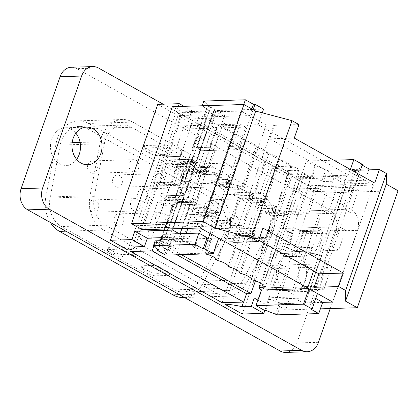<?xml version="1.0" encoding="UTF-8"?>
<svg xmlns="http://www.w3.org/2000/svg" width="419" height="419" viewBox="0 0 419 419"><rect width="100%" height="100%" fill="white"/><g stroke="black" fill="none" stroke-linecap="round" stroke-linejoin="round"><path stroke-width="0.31" stroke-dasharray="2.1 1.57" d="M132.729 122.102A29.613 23.647 88.3 0 0 122.427 119.509A29.613 23.647 88.3 0 0 101.618 136.966A29.613 23.647 88.3 0 0 100.319 141.837L90.001 195.752A29.613 23.647 88.3 0 0 103.608 230.026L217.241 293.588A29.613 23.647 88.3 0 0 227.543 296.186A29.613 23.647 88.3 0 0 246.388 283.234L270.868 237.238A29.613 23.647 88.3 0 0 272.827 232.734A29.613 23.647 88.3 0 0 260.524 193.588L132.729 122.102L88.566 123.443A29.613 23.647 88.3 0 0 78.264 120.85A29.613 23.647 88.3 0 0 57.461 138.307A29.613 23.647 88.3 0 0 56.156 143.178L45.839 197.092A29.613 23.647 88.3 0 0 50.338 222.479M183.381 297.527A29.613 23.647 88.3 0 0 202.225 284.574L226.705 238.579A29.613 23.647 88.3 0 0 228.669 234.074A29.613 23.647 88.3 0 0 216.366 194.929L88.566 123.443M224.532 232.299A24.679 19.709 88.3 0 0 214.277 199.68L87.204 128.596A24.679 19.709 88.3 0 0 78.62 126.433A24.679 19.709 88.3 0 0 61.284 140.983A24.679 19.709 88.3 0 0 60.195 145.042L50.065 197.988A24.679 19.709 88.3 0 0 61.404 226.548L174.571 289.848A24.679 19.709 88.3 0 0 183.155 292.012A24.679 19.709 88.3 0 0 198.857 281.217L222.898 236.054A24.679 19.709 88.3 0 0 224.532 232.299M258.439 198.339A24.679 19.709 -91.7 0 1 268.694 230.958A24.679 19.709 -91.7 0 1 267.055 234.713L243.02 279.876A24.679 19.709 -91.7 0 1 227.318 290.671A24.679 19.709 -91.7 0 1 218.734 288.508L105.567 225.207A24.679 19.709 -91.7 0 1 94.228 196.647L104.357 143.701A24.679 19.709 -91.7 0 1 105.441 139.642A24.679 19.709 -91.7 0 1 122.783 125.092A24.679 19.709 -91.7 0 1 131.367 127.256L258.439 198.339L214.277 199.68M238.715 224.406A6.17 4.928 88.3 0 0 234.006 215.712A6.17 4.928 88.3 0 0 229.675 219.347A6.17 4.928 88.3 0 0 234.383 228.046A6.17 4.928 88.3 0 0 238.715 224.406M188.11 220.609A6.17 4.928 -91.7 0 1 192.447 216.974A6.17 4.928 -91.7 0 1 197.155 225.668A6.17 4.928 -91.7 0 1 192.819 229.308A6.17 4.928 -91.7 0 1 188.11 220.609M213.664 210.396A6.17 4.928 88.3 0 0 208.955 201.696A6.17 4.928 88.3 0 0 204.619 205.336A6.17 4.928 88.3 0 0 209.327 214.03A6.17 4.928 88.3 0 0 213.664 210.396M163.059 206.598A6.17 4.928 -91.7 0 1 167.391 202.958A6.17 4.928 -91.7 0 1 172.099 211.653A6.17 4.928 -91.7 0 1 167.768 215.293A6.17 4.928 -91.7 0 1 163.059 206.598M188.613 196.38A6.17 4.928 88.3 0 0 183.904 187.686A6.17 4.928 88.3 0 0 179.568 191.321A6.17 4.928 88.3 0 0 184.276 200.015A6.17 4.928 88.3 0 0 188.613 196.38M138.003 192.583A6.17 4.928 -91.7 0 1 142.34 188.943A6.17 4.928 -91.7 0 1 147.048 197.642A6.17 4.928 -91.7 0 1 142.711 201.277A6.17 4.928 -91.7 0 1 138.003 192.583M163.557 182.365A6.17 4.928 88.3 0 0 158.848 173.67A6.17 4.928 88.3 0 0 154.517 177.305A6.17 4.928 88.3 0 0 159.225 186.005A6.17 4.928 88.3 0 0 163.557 182.365M112.952 178.567A6.17 4.928 -91.7 0 1 117.289 174.933A6.17 4.928 -91.7 0 1 121.997 183.627A6.17 4.928 -91.7 0 1 117.66 187.267A6.17 4.928 -91.7 0 1 112.952 178.567M138.506 168.354A6.17 4.928 88.3 0 0 133.797 159.655A6.17 4.928 88.3 0 0 129.461 163.295A6.17 4.928 88.3 0 0 134.169 171.989A6.17 4.928 88.3 0 0 138.506 168.354M87.901 164.557A6.17 4.928 -91.7 0 1 92.232 160.917A6.17 4.928 -91.7 0 1 96.941 169.611A6.17 4.928 -91.7 0 1 92.609 173.251A6.17 4.928 -91.7 0 1 87.901 164.557M215.062 249.352A6.17 4.928 88.3 0 0 210.354 240.658A6.17 4.928 88.3 0 0 206.017 244.293A6.17 4.928 88.3 0 0 210.731 252.992A6.17 4.928 88.3 0 0 215.062 249.352M164.458 245.555A6.17 4.928 -91.7 0 1 168.789 241.92A6.17 4.928 -91.7 0 1 173.497 250.614A6.17 4.928 -91.7 0 1 169.166 254.254A6.17 4.928 -91.7 0 1 164.458 245.555M190.011 235.342A6.17 4.928 88.3 0 0 185.303 226.642A6.17 4.928 88.3 0 0 180.966 230.282A6.17 4.928 88.3 0 0 185.675 238.977A6.17 4.928 88.3 0 0 190.011 235.342M139.401 231.545A6.17 4.928 -91.7 0 1 143.738 227.905A6.17 4.928 -91.7 0 1 148.446 236.604A6.17 4.928 -91.7 0 1 144.11 240.239A6.17 4.928 -91.7 0 1 139.401 231.545M164.96 221.326A6.17 4.928 88.3 0 0 160.247 212.632A6.17 4.928 88.3 0 0 155.915 216.267A6.17 4.928 88.3 0 0 160.624 224.961A6.17 4.928 88.3 0 0 164.96 221.326M114.35 217.529A6.17 4.928 -91.7 0 1 118.687 213.894A6.17 4.928 -91.7 0 1 123.396 222.589A6.17 4.928 -91.7 0 1 119.059 226.223A6.17 4.928 -91.7 0 1 114.35 217.529M139.904 207.311A6.17 4.928 88.3 0 0 135.196 198.616A6.17 4.928 88.3 0 0 130.859 202.251A6.17 4.928 88.3 0 0 135.573 210.951A6.17 4.928 88.3 0 0 139.904 207.311M89.299 203.514A6.17 4.928 -91.7 0 1 93.631 199.879A6.17 4.928 -91.7 0 1 98.339 208.573A6.17 4.928 -91.7 0 1 94.008 212.213A6.17 4.928 -91.7 0 1 89.299 203.514M299.313 264.698A18.818 15.026 -91.7 0 1 312.532 253.605A18.818 15.026 -91.7 0 1 326.893 280.128A18.818 15.026 -91.7 0 1 313.674 291.221A18.818 15.026 -91.7 0 1 299.313 264.698M305.372 280.782A18.818 15.026 88.3 0 0 291.006 254.26A18.818 15.026 88.3 0 0 277.787 265.353A18.818 15.026 88.3 0 0 292.148 291.875A18.818 15.026 88.3 0 0 305.372 280.782M75.834 133.142A18.818 15.026 88.3 0 0 64.903 127.779A18.818 15.026 88.3 0 0 51.678 138.872A18.818 15.026 88.3 0 0 66.045 165.395A18.818 15.026 88.3 0 0 76.635 159.382M168.852 197.679L175.179 197.485L179.945 200.151L179.044 202.738L174.278 200.073L167.951 200.266L168.852 197.679L161.137 193.358L160.236 195.951L166.636 195.752L181.877 195.128L182.778 192.541L161.137 193.358M167.951 200.266L160.236 195.951M179.945 200.151L195.532 199.674L193.861 198.742A1.236 0.319 -160.8 0 0 192.588 198.292L184.381 196.862A1.236 0.319 -160.8 0 0 184.009 196.825L171.261 197.213L168.543 195.694L181.296 195.306A1.236 0.319 -160.8 0 0 181.516 195.259L184.014 193.499A1.236 0.319 -160.8 0 0 184.056 193.452A1.236 0.319 -160.8 0 0 183.632 193.023L182.778 192.541M181.877 195.128L182.731 195.61A1.236 0.319 19.2 0 1 183.155 196.04A1.236 0.319 19.2 0 1 183.113 196.087L180.615 197.847A1.236 0.319 19.2 0 1 180.395 197.894L167.642 198.281L170.355 199.8L183.108 199.413A1.236 0.319 19.2 0 1 183.48 199.449L191.687 200.879A1.236 0.319 19.2 0 1 192.96 201.329L194.631 202.262L179.044 202.738M195.532 199.674L194.631 202.262M168.543 195.694L167.642 198.281M171.261 197.213L170.355 199.8M194.777 208.447L193.877 211.035L188.45 207.997L189.351 205.41L194.777 208.447L204.268 208.159A1.236 0.319 -160.8 0 0 204.493 208.107L206.991 206.347A1.236 0.319 -160.8 0 0 207.028 206.3A1.236 0.319 -160.8 0 0 206.604 205.87L204.938 204.938L204.032 207.525L205.703 208.458A1.236 0.319 19.2 0 1 206.127 208.887A1.236 0.319 19.2 0 1 206.09 208.934L203.592 210.694A1.236 0.319 19.2 0 1 203.367 210.747L193.877 211.035M196.59 212.553L197.49 209.966L202.916 212.999L202.016 215.586L196.59 212.553L206.08 212.265A1.236 0.319 19.2 0 1 206.457 212.297L214.659 213.732A1.236 0.319 19.2 0 1 215.932 214.182L217.602 215.115L202.016 215.586M240.721 234.148L239.82 236.735L234.394 233.697L235.295 231.11L240.721 234.148L250.216 233.86A1.236 0.319 -160.8 0 0 250.436 233.807L252.935 232.047A1.236 0.319 -160.8 0 0 252.971 232A1.236 0.319 -160.8 0 0 252.552 231.571L250.881 230.639L249.981 233.226L251.651 234.158A1.236 0.319 19.2 0 1 252.07 234.588A1.236 0.319 19.2 0 1 252.034 234.635L249.535 236.395A1.236 0.319 19.2 0 1 249.315 236.447L239.82 236.735M242.533 238.254L243.434 235.667L248.86 238.699L247.959 241.286L242.533 238.254L252.029 237.966A1.236 0.319 19.2 0 1 252.4 237.997L260.602 239.432A1.236 0.319 19.2 0 1 261.875 239.883L263.546 240.815L247.959 241.286M217.388 182.92L216.487 185.507L211.061 182.469L211.962 179.882L217.388 182.92L226.883 182.632A1.236 0.319 -160.8 0 0 227.103 182.579L229.602 180.819A1.236 0.319 -160.8 0 0 229.643 180.772A1.236 0.319 -160.8 0 0 229.219 180.343L227.548 179.411L226.648 181.998L228.318 182.93A1.236 0.319 19.2 0 1 228.743 183.36A1.236 0.319 19.2 0 1 228.701 183.407L226.202 185.167A1.236 0.319 19.2 0 1 225.982 185.219L216.487 185.507M219.2 187.026L220.101 184.433L225.532 187.471L224.626 190.058L219.2 187.026L228.695 186.738A1.236 0.319 19.2 0 1 229.067 186.769L237.269 188.204A1.236 0.319 19.2 0 1 238.547 188.65L240.213 189.587L224.626 190.058M263.336 208.62L262.435 211.207L257.009 208.17L257.91 205.582L263.336 208.62L272.827 208.332A1.236 0.319 -160.8 0 0 273.052 208.28L275.55 206.52A1.236 0.319 -160.8 0 0 275.587 206.473A1.236 0.319 -160.8 0 0 275.163 206.043L273.492 205.111L272.591 207.698L274.262 208.631A1.236 0.319 19.2 0 1 274.686 209.06A1.236 0.319 19.2 0 1 274.644 209.107L272.151 210.867A1.236 0.319 19.2 0 1 271.926 210.919L262.435 211.207M265.148 212.726L266.049 210.134L271.475 213.171L270.574 215.759L265.148 212.726L274.639 212.438A1.236 0.319 19.2 0 1 275.016 212.47L283.218 213.905A1.236 0.319 19.2 0 1 284.491 214.35L286.161 215.287L270.574 215.759M174.278 200.073L161.184 237.673M160.131 240.695L159.529 242.433L155.072 242.57L153.92 245.885M181.364 254.652L159.529 242.433M131.404 249.394L177.981 115.634L199.507 114.979L196.605 123.306L201.057 123.17L292.525 174.335L255.443 280.824M201.057 123.17L175.179 197.485M242.172 199.873L243.078 197.286L248.504 200.324L247.603 202.911L242.172 199.873L251.667 199.585A1.236 0.319 19.2 0 1 252.039 199.617L260.246 201.052A1.236 0.319 19.2 0 1 261.519 201.502L263.19 202.435L247.603 202.911M240.365 195.767L239.459 198.355L234.032 195.322L234.933 192.735L240.365 195.767L249.855 195.479A1.236 0.319 -160.8 0 0 250.075 195.427L252.573 193.672A1.236 0.319 -160.8 0 0 252.615 193.62A1.236 0.319 -160.8 0 0 252.191 193.196L250.52 192.258L249.619 194.845L251.29 195.783A1.236 0.319 19.2 0 1 251.714 196.207A1.236 0.319 19.2 0 1 251.672 196.26L249.174 198.014A1.236 0.319 19.2 0 1 248.954 198.067L239.459 198.355M196.228 174.173L197.129 171.586L202.555 174.623L201.654 177.211L196.228 174.173L205.724 173.885A1.236 0.319 19.2 0 1 206.096 173.916L214.298 175.352A1.236 0.319 19.2 0 1 215.57 175.802L217.241 176.734L201.654 177.211M194.416 170.067L193.515 172.654L188.089 169.622L188.99 167.034L194.416 170.067L203.912 169.779A1.236 0.319 -160.8 0 0 204.132 169.726L206.63 167.972A1.236 0.319 -160.8 0 0 206.672 167.919A1.236 0.319 -160.8 0 0 206.248 167.495L204.577 166.558L203.676 169.145L205.347 170.083A1.236 0.319 19.2 0 1 205.766 170.507A1.236 0.319 19.2 0 1 205.729 170.559L203.231 172.314A1.236 0.319 19.2 0 1 203.011 172.366L193.515 172.654M219.561 225.401L220.462 222.814L225.888 225.851L224.987 228.439L219.561 225.401L229.052 225.113A1.236 0.319 19.2 0 1 229.429 225.15L237.631 226.579A1.236 0.319 19.2 0 1 238.903 227.03L240.574 227.962L224.987 228.439M217.749 221.295L216.848 223.882L211.422 220.85L212.323 218.262L217.749 221.295L227.239 221.007A1.236 0.319 -160.8 0 0 227.465 220.96L229.963 219.2A1.236 0.319 -160.8 0 0 230 219.153A1.236 0.319 -160.8 0 0 229.575 218.723L227.91 217.786L227.009 220.378L228.674 221.311A1.236 0.319 19.2 0 1 229.099 221.74A1.236 0.319 19.2 0 1 229.062 221.787L226.564 223.547A1.236 0.319 19.2 0 1 226.339 223.594L216.848 223.882M166.636 195.752L151.94 237.955M187.922 228.386L188.461 226.826L183.035 223.788L190.875 201.288L196.302 204.32L202.236 187.277L195.903 183.737L202.838 163.819L209.17 167.364L215.104 150.316L209.678 147.279L217.519 124.778L222.945 127.816L226.47 117.687L188.89 118.991L191.787 110.663L182.37 110.951L135.038 246.864M193.416 118.849L178.667 161.21L172.261 161.409L171.361 163.997L177.766 163.803L167.537 193.164M166.364 195.6L162.975 205.336L157.549 202.298L149.714 224.799L155.14 227.836L151.61 237.961M202.916 212.999L218.503 212.527L216.833 211.595A1.236 0.319 -160.8 0 0 215.56 211.145L207.358 209.71A1.236 0.319 -160.8 0 0 206.981 209.678L197.49 209.966M188.45 207.997L204.032 207.525M218.503 212.527L217.602 215.115M204.938 204.938L189.351 205.41M225.888 225.851L241.475 225.375L239.804 224.443A1.236 0.319 -160.8 0 0 238.531 223.992L230.33 222.562A1.236 0.319 -160.8 0 0 229.952 222.526L220.462 222.814M211.422 220.85L227.009 220.378M241.475 225.375L240.574 227.962M227.91 217.786L212.323 218.262M248.86 238.699L264.447 238.228L262.776 237.295A1.236 0.319 -160.8 0 0 261.503 236.845L253.301 235.41A1.236 0.319 -160.8 0 0 252.929 235.378L243.434 235.667M234.394 233.697L249.981 233.226M264.447 238.228L263.546 240.815M250.881 230.639L235.295 231.11M158.88 157.015L159.691 154.375L158.791 156.963L180.793 156.35L158.791 156.963M177.766 163.803L193.002 163.18L193.903 160.587L195.17 161.299L173.257 161.964L172.261 161.409M173.257 161.964L172.356 164.552L171.361 163.997M193.002 163.18L194.269 163.887L172.356 164.552M159.78 154.428L181.694 153.763L159.691 154.375M181.694 153.763L180.793 156.35M181.605 153.71L180.704 156.297M195.17 161.299L194.269 163.887M193.903 160.587L178.667 161.21M215.104 150.316L181.783 151.327L178.394 161.058M209.17 167.364L175.844 168.375L169.517 164.835L162.577 184.748L168.909 188.288L167.265 193.012M177.494 163.646L175.844 168.375M193.143 118.697L189.618 128.827L184.192 125.789L176.357 148.295L181.783 151.327M202.555 174.623L218.142 174.147L216.471 173.215A1.236 0.319 -160.8 0 0 215.198 172.764L206.996 171.329A1.236 0.319 -160.8 0 0 206.625 171.298L197.129 171.586M188.089 169.622L203.676 169.145M218.142 174.147L217.241 176.734M204.577 166.558L188.99 167.034M225.532 187.471L241.114 187L239.448 186.062A1.236 0.319 -160.8 0 0 238.175 185.612L229.968 184.182A1.236 0.319 -160.8 0 0 229.596 184.145L220.101 184.433M211.061 182.469L226.648 181.998M241.114 187L240.213 189.587M227.548 179.411L211.962 179.882M248.504 200.324L264.09 199.847L262.42 198.915A1.236 0.319 -160.8 0 0 261.147 198.465L252.94 197.03A1.236 0.319 -160.8 0 0 252.568 196.998L243.078 197.286M234.032 195.322L249.619 194.845M264.09 199.847L263.19 202.435M250.52 192.258L234.933 192.735M271.475 213.171L287.062 212.7L285.391 211.763A1.236 0.319 -160.8 0 0 284.119 211.312L275.917 209.882A1.236 0.319 -160.8 0 0 275.54 209.846L266.049 210.134M257.009 208.17L272.591 207.698M287.062 212.7L286.161 215.287M273.492 205.111L257.91 205.582M202.236 187.277L168.909 188.288M196.302 204.32L162.975 205.336M195.903 183.737L162.577 184.748M202.838 163.819L169.517 164.835M209.678 147.279L176.357 148.295M217.519 124.778L184.192 125.789M222.945 127.816L189.618 128.827M190.875 201.288L157.549 202.298M183.035 223.788L149.714 224.799M188.461 226.826L155.14 227.836M162.022 237.646L184.936 236.95L186.136 233.503M178.326 106.499L176.409 112.009L214.261 110.857L226.47 117.687M214.261 110.857L173.178 228.837M184.936 236.95L179.159 233.718M322.551 210.417L316.617 227.465L283.291 228.475L289.225 211.433L294.657 214.465L302.492 191.965L297.066 188.927L300.591 178.803L333.917 177.792L330.387 187.916L335.818 190.954L327.977 213.454L322.551 210.417L289.225 211.433M316.617 227.465L322.949 231.005L289.623 232.016L283.291 228.475M322.949 231.005L316.015 250.918L282.689 251.934L289.623 232.016M316.015 250.918L309.683 247.378L276.357 248.394L282.689 251.934M309.683 247.378L303.744 264.426L270.423 265.437L276.357 248.394M303.744 264.426L309.175 267.458L275.849 268.474L270.423 265.437M309.175 267.458L301.334 289.964L268.013 290.975L275.849 268.474M301.334 289.964L295.908 286.926L262.582 287.937L268.013 290.975M295.908 286.926L292.383 297.055L259.057 298.066L262.582 287.937M327.977 213.454L294.657 214.465M335.818 190.954L302.492 191.965M330.387 187.916L297.066 188.927M259.057 298.066L258.785 297.914L300.318 178.651L300.591 178.803M333.917 177.792L346.125 184.622L304.592 303.885L292.383 297.055M153.506 182.836L161.341 160.336L166.767 163.368L158.932 185.874L153.506 182.836L184.234 181.904L189.66 184.941L197.496 162.436L192.07 159.403L184.234 181.904M161.341 160.336L192.07 159.403M166.767 163.368L197.496 162.436M158.932 185.874L189.66 184.941M293.206 234.095L285.37 256.596L279.944 253.563L287.78 231.058L293.206 234.095L323.934 233.163L318.508 230.125L310.668 252.631L316.094 255.663L323.934 233.163M285.37 256.596L316.094 255.663M279.944 253.563L310.668 252.631M287.78 231.058L318.508 230.125M177.981 115.634L269.448 166.799L222.117 302.712M292.525 174.335L288.073 174.472L290.975 166.144L199.507 114.979M290.975 166.144L269.448 166.799M157.785 104.336L175.268 114.115L127.936 250.033M191.787 110.663L184.041 106.326M182.37 110.951A44.419 11.549 19.2 0 1 175.268 114.115M288.073 174.472L196.605 123.306M346.125 184.622L308.274 185.769L295.793 178.787L300.318 178.651M308.274 185.769L311.17 177.441L298.689 170.46L295.793 178.787M188.89 118.991L176.409 112.009M225.396 302.612L272.161 168.318L289.649 178.096L242.318 314.014M272.161 168.318A44.419 11.549 19.2 0 1 289.272 170.748L298.689 170.46M311.17 177.441L289.649 178.096M264.866 310.411L266.741 305.032L257.926 300.104M266.741 305.032L304.592 303.885M176.912 254.783L155.072 242.57M289.272 170.748L243.544 302.062M163.138 104.174L350.803 209.144A16.042 12.811 -91.7 0 1 357.47 230.35L330.235 308.552M155.528 267.825L169.093 275.414L155.737 275.817A6.17 1.603 19.2 0 1 147.504 273.403L142.979 270.873A6.17 1.603 19.2 0 1 140.863 268.731A6.17 1.603 19.2 0 1 142.167 268.228L155.528 267.825L156.392 265.347L143.031 265.756A6.17 1.603 -160.8 0 0 141.727 266.254A6.17 1.603 -160.8 0 0 143.843 268.396L148.363 270.925A6.17 1.603 -160.8 0 0 156.596 273.34L169.957 272.937L156.392 265.347M169.093 275.414L169.957 272.937M171.837 152.731L158.267 145.142L144.911 145.55A6.17 1.603 -160.8 0 0 143.607 146.048A6.17 1.603 -160.8 0 0 145.718 148.19L150.243 150.72A6.17 1.603 -160.8 0 0 158.476 153.139L171.837 152.731L170.973 155.208L157.612 155.611A6.17 1.603 19.2 0 1 149.379 153.197L144.859 150.667A6.17 1.603 19.2 0 1 142.743 148.525A6.17 1.603 19.2 0 1 144.047 148.022L157.408 147.619L170.973 155.208M158.267 145.142L157.408 147.619M122.065 249.106L135.63 256.695L122.269 257.098A6.17 1.603 19.2 0 1 114.036 254.684L109.516 252.154A6.17 1.603 19.2 0 1 107.4 250.012A6.17 1.603 19.2 0 1 108.704 249.509L122.065 249.106L122.929 246.629L109.569 247.037A6.17 1.603 -160.8 0 0 108.264 247.535A6.17 1.603 -160.8 0 0 110.38 249.677L114.9 252.207A6.17 1.603 -160.8 0 0 123.134 254.621L136.494 254.218L122.929 246.629M135.63 256.695L136.494 254.218M205.3 171.45L191.734 163.86L178.374 164.269A6.17 1.603 -160.8 0 0 177.069 164.767A6.17 1.603 -160.8 0 0 179.185 166.909L183.705 169.438A6.17 1.603 -160.8 0 0 191.939 171.858L205.3 171.45L204.435 173.927L191.074 174.33A6.17 1.603 19.2 0 1 182.846 171.916L178.321 169.386A6.17 1.603 19.2 0 1 176.205 167.244A6.17 1.603 19.2 0 1 177.509 166.741L190.87 166.338L204.435 173.927M191.734 163.86L190.87 166.338M285.69 352.41A16.042 12.811 88.3 0 0 296.961 342.952L335.944 231.005A16.042 12.811 88.3 0 0 329.282 209.799L76.944 68.648A16.042 12.811 88.3 0 0 71.366 67.244M172.848 228.842L189.215 181.537L172.759 228.795M189.304 181.589L172.235 182.108L177.661 185.14L173.948 185.256L158.785 182.464L189.215 181.537M305.346 302.963L274.916 303.885L291.284 256.58L295.505 253.249L299.213 253.139L304.639 256.171L321.713 255.653L305.346 302.963L321.713 255.653M291.373 256.627L321.802 255.705M158.785 182.464L142.329 229.717M329.549 233.153L346.005 185.895L329.549 233.153L312.48 233.671L307.054 230.633L303.34 230.749L295.505 253.249M303.34 230.749L299.119 234.074L291.284 256.58M307.054 230.633L299.213 253.139M312.48 233.671L304.639 256.171M322.651 302.382L305.257 302.911M346.005 185.895L373.465 185.062L332.717 302.078M180.07 159.602L197.139 159.084L213.596 111.831L183.077 112.706L166.621 159.958L181.783 162.755L185.497 162.64L180.07 159.602L172.235 182.108M298.977 124.574L274.482 125.318L273.576 124.81L266.154 125.035L241.056 110.998L213.596 111.831M241.056 110.998L200.308 228.009M185.497 162.64L177.661 185.14M213.507 111.779L197.139 159.084M299.119 234.074L329.638 233.205M166.621 159.958L197.05 159.037M299.208 234.127L315.664 186.869L346.094 185.947M181.783 162.755L173.948 185.256M183.077 112.706L172.314 106.683M373.465 185.062L348.367 171.025L352.929 170.884M354.699 170.832L355.789 170.8L354.888 170.292M398.05 190.718L326.427 192.892L315.664 186.869M354.395 171.706L350.184 183.794L269.778 138.82L274.482 125.318M374.675 183.051L350.184 183.794M294.274 138.076L269.778 138.82M233.734 242.329L238.437 228.826L258.717 240.176M262.928 228.083L238.437 228.826M274.916 303.885L285.679 309.903L320.399 308.85M355.789 170.8L315.041 287.811M273.576 124.81L232.828 241.826M326.427 192.892L285.679 309.903M348.367 171.025L313.595 270.873M266.154 125.035L225.406 242.051M166.71 160.011L158.874 182.511M207.986 105.656A8.637 2.247 19.2 0 1 214.041 110.108A8.637 2.247 19.2 0 1 213.81 110.412A8.637 2.247 19.2 0 1 224.72 115.016L215.261 115.304A8.637 2.247 19.2 0 1 209.212 110.852A8.637 2.247 19.2 0 1 209.437 110.543A8.637 2.247 19.2 0 1 206.347 109.783L203.775 106.745L202.147 105.834L207.986 105.656L205.734 112.124A8.637 2.247 19.2 0 1 211.784 116.576A8.637 2.247 19.2 0 1 211.695 116.744L207.677 128.277A8.637 2.247 -160.8 0 0 207.772 128.109A8.637 2.247 -160.8 0 0 204.896 125.161L197.061 147.666A8.637 2.247 19.2 0 1 199.931 150.61A8.637 2.247 19.2 0 1 199.842 150.777L193.908 167.825A8.637 2.247 -160.8 0 0 193.997 167.658A8.637 2.247 -160.8 0 0 190.179 164.206L183.244 184.119A8.637 2.247 19.2 0 1 187.063 187.571A8.637 2.247 19.2 0 1 186.974 187.738L181.034 204.786A8.637 2.247 -160.8 0 0 181.128 204.619A8.637 2.247 -160.8 0 0 178.253 201.67L170.418 224.17A8.637 2.247 19.2 0 1 173.288 227.119A8.637 2.247 19.2 0 1 173.199 227.287L169.182 238.82A8.637 2.247 -160.8 0 0 169.276 238.652A8.637 2.247 -160.8 0 0 163.221 234.2M155.13 240.846L156.758 241.758L159.33 244.796A8.637 2.247 -160.8 0 0 162.42 245.56A8.637 2.247 -160.8 0 0 162.195 245.864A8.637 2.247 -160.8 0 0 168.244 250.316L177.703 250.033A8.637 2.247 -160.8 0 0 166.793 245.429A8.637 2.247 -160.8 0 0 167.019 245.12A8.637 2.247 -160.8 0 0 160.969 240.674M166.793 245.429L213.81 110.412M159.33 244.796L160.765 240.679M161.765 238.385A8.637 2.247 -160.8 0 0 164.086 238.977L168.103 227.444A8.637 2.247 19.2 0 1 165.599 226.794L173.435 204.294A8.637 2.247 -160.8 0 0 175.938 204.938L181.872 187.895A8.637 2.247 19.2 0 1 179.369 187.246L186.303 167.333A8.637 2.247 -160.8 0 0 188.812 167.982L194.746 150.934A8.637 2.247 19.2 0 1 192.242 150.285L200.078 127.785A8.637 2.247 -160.8 0 0 202.581 128.434L206.598 116.901A8.637 2.247 19.2 0 1 204.095 116.252L206.347 109.783M209.437 110.543L162.42 245.56M177.703 250.033L181.464 239.228A8.637 2.247 19.2 0 1 182.27 240.747A8.637 2.247 19.2 0 1 182.04 241.051L221.536 127.638A8.637 2.247 -160.8 0 0 221.761 127.334A8.637 2.247 -160.8 0 0 220.96 125.815L224.72 115.016M199.842 150.777L237.746 149.63L232.32 146.592L197.061 147.666M232.32 146.592L240.155 124.092L204.896 125.161M204.095 116.252L204.692 116.959L208.61 105.703L205.441 101.964L203.812 101.052M206.598 116.901L204.692 116.959M205.734 112.124L241.454 111.04L249.598 115.592L211.695 116.744M218.54 183.051L225.474 163.132L231.807 166.673L224.872 186.591L218.54 183.051L183.244 184.119M225.474 163.132L190.179 164.206M202.581 128.434L200.675 128.492L200.078 127.785M240.155 124.092L245.581 127.125L207.677 128.277M192.242 150.285L192.84 150.992L200.675 128.492M194.746 150.934L192.84 150.992M205.677 223.102L213.512 200.601L218.938 203.634L211.103 226.14L205.677 223.102L170.418 224.17M213.512 200.601L178.253 201.67M188.812 167.982L186.905 168.04L186.303 167.333M231.807 166.673L193.908 167.825M237.746 149.63L245.581 127.125M224.872 186.591L186.974 187.738M218.938 203.634L181.034 204.786M211.103 226.14L173.199 227.287M207.086 237.673L169.182 238.82M210.024 233.446L253.134 109.652M249.598 115.592L251.903 108.966M179.369 187.246L179.971 187.953L186.905 168.04M181.872 187.895L179.971 187.953M175.938 204.938L174.032 205.001L173.435 204.294M155.093 246.54L156.758 241.758M165.599 226.794L166.196 227.501L174.032 205.001M168.103 227.444L166.196 227.501M158.262 250.284L162.179 239.034L161.582 238.327M164.086 238.977L162.179 239.034M215.261 115.304L211.501 126.103A8.637 2.247 -160.8 0 0 217.162 127.774L177.666 241.187A8.637 2.247 19.2 0 1 172.005 239.516L168.244 250.316M211.501 126.103L210.663 126.129L216.089 110.548L207.499 105.74L208.61 105.703M263.593 109.102L216.089 110.548M262.294 112.826L258.162 124.689L220.96 125.815M172.005 239.516L171.167 239.542L173.157 240.653L177.441 241.91A8.637 2.247 19.2 0 1 177.441 241.491A8.637 2.247 19.2 0 1 177.666 241.187M217.162 127.774A8.637 2.247 -160.8 0 0 216.937 128.078A8.637 2.247 -160.8 0 0 216.937 128.497L212.653 127.24L210.663 126.129M258.162 124.689L348.425 175.179L300.926 176.619L298.936 175.503L298.448 173.922L304.76 173.728L302.172 172.282A8.637 2.247 -160.8 0 0 291.781 166.474L290.686 165.861A8.637 2.247 -160.8 0 0 280.295 160.048L279.201 159.435A8.637 2.247 -160.8 0 0 268.809 153.621L267.715 153.008A8.637 2.247 -160.8 0 0 257.324 147.195L256.229 146.582A8.637 2.247 -160.8 0 0 245.838 140.774L244.743 140.161A8.637 2.247 -160.8 0 0 234.352 134.347L233.257 133.734A8.637 2.247 -160.8 0 0 229.717 130.456A8.637 2.247 -160.8 0 0 221.536 127.638M216.937 128.497L177.441 241.91M182.04 241.051A8.637 2.247 19.2 0 1 190.226 243.868A8.637 2.247 19.2 0 1 193.761 247.147L233.257 133.734M193.761 247.147L194.856 247.76A8.637 2.247 19.2 0 1 205.247 253.574L205.849 253.909M308.934 288.591L307.672 287.884M225.715 242.041L218.671 238.102L181.464 239.228M234.352 134.347L194.856 247.76M205.247 253.574L244.743 140.161M245.838 140.774L206.342 254.186M216.733 259.995L256.229 146.582M257.324 147.195L217.833 260.608M228.224 266.421L267.715 153.008M268.809 153.621L229.319 267.034M239.71 272.848L279.201 159.435M280.295 160.048L240.805 273.46M251.196 279.274L290.686 165.861M291.781 166.474L252.29 279.887M262.682 285.695L302.172 172.282M369.102 168.998L327.538 170.261L316.057 165.809L314.941 165.84L306.352 161.037L300.926 176.619M333.828 160.199L306.352 161.037M362.445 164.4L360.958 164.447L362.189 165.133M348.425 175.179L350.41 169.475M368.799 169.868L365.185 180.249L323.62 181.511L327.538 170.261M241.454 111.04L243.727 104.514M277.189 314.842L281.107 303.586L269.627 299.135L314.533 297.773L315.758 298.459M322.672 302.324L281.107 303.586M331.811 266.772L323.971 289.278L318.545 286.24L273.644 287.602L281.851 290.556L289.691 268.05L281.479 265.101L326.385 263.74L331.811 266.772L289.691 268.05M323.971 289.278L281.851 290.556M345.586 230.319L338.652 250.232L332.319 246.691L287.413 248.053L296.992 251.5L303.927 231.581L294.353 228.14L339.254 226.779L345.586 230.319L303.927 231.581M338.652 250.232L296.992 251.5M358.454 190.263L350.614 212.768L345.188 209.73L300.287 211.092L308.494 214.046L316.335 191.541L308.122 188.592L353.028 187.23L358.454 190.263L316.335 191.541M350.614 212.768L308.494 214.046M365.185 180.249L357.04 175.697L312.139 177.059L323.62 181.511M165.741 255.124L171.167 239.542M275.561 313.931L279.478 302.675M300.287 211.092L308.122 188.592M287.413 248.053L294.353 228.14M273.644 287.602L281.479 265.101M265.709 310.39L269.627 299.135M312.139 177.059L316.057 165.809M321.991 180.599L325.909 169.349M345.188 209.73L353.028 187.23M332.319 246.691L339.254 226.779M318.545 286.24L326.385 263.74M264.593 310.421L314.941 165.84M357.04 175.697L360.958 164.447M317.471 293.546L360.45 170.124M310.61 309.023L314.533 297.773M157.481 249.363L160.503 240.684M161.556 237.662L207.499 105.74M203.775 106.745L205.441 101.964M173.157 240.653L212.653 127.24M265.264 287.141L304.76 173.728M260.414 283.139L298.448 173.922M259.44 288.921L298.936 175.503M260.524 193.588L216.366 194.929M131.367 127.256L87.204 128.596M183.632 193.023L182.731 195.61M193.861 198.742L192.96 201.329M184.014 193.499L183.113 196.087M181.516 195.259L180.615 197.847M181.296 195.306L180.395 197.894M184.009 196.825L183.108 199.413M184.381 196.862L183.48 199.449M192.588 198.292L191.687 200.879M204.268 208.159L203.367 210.747M206.981 209.678L206.08 212.265M216.833 211.595L215.932 214.182M206.604 205.87L205.703 208.458M206.991 206.347L206.09 208.934M204.493 208.107L203.592 210.694M207.358 209.71L206.457 212.297M215.56 211.145L214.659 213.732M227.239 221.007L226.339 223.594M229.952 222.526L229.052 225.113M239.804 224.443L238.903 227.03M229.575 218.723L228.674 221.311M229.963 219.2L229.062 221.787M227.465 220.96L226.564 223.547M230.33 222.562L229.429 225.15M238.531 223.992L237.631 226.579M250.216 233.86L249.315 236.447M252.929 235.378L252.029 237.966M262.776 237.295L261.875 239.883M252.552 231.571L251.651 234.158M252.935 232.047L252.034 234.635M250.436 233.807L249.535 236.395M253.301 235.41L252.4 237.997M261.503 236.845L260.602 239.432M203.912 169.779L203.011 172.366M206.625 171.298L205.724 173.885M216.471 173.215L215.57 175.802M206.248 167.495L205.347 170.083M206.63 167.972L205.729 170.559M204.132 169.726L203.231 172.314M206.996 171.329L206.096 173.916M215.198 172.764L214.298 175.352M226.883 182.632L225.982 185.219M229.596 184.145L228.695 186.738M239.448 186.062L238.547 188.65M229.219 180.343L228.318 182.93M229.602 180.819L228.701 183.407M227.103 182.579L226.202 185.167M229.968 184.182L229.067 186.769M238.175 185.612L237.269 188.204M249.855 195.479L248.954 198.067M252.568 196.998L251.667 199.585M262.42 198.915L261.519 201.502M252.191 193.196L251.29 195.783M252.573 193.672L251.672 196.26M250.075 195.427L249.174 198.014M252.94 197.03L252.039 199.617M261.147 198.465L260.246 201.052M272.827 208.332L271.926 210.919M275.54 209.846L274.639 212.438M285.391 211.763L284.491 214.35M275.163 206.043L274.262 208.631M275.55 206.52L274.644 209.107M273.052 208.28L272.151 210.867M275.917 209.882L275.016 212.47M284.119 211.312L283.218 213.905M142.167 268.228L143.031 265.756M155.737 275.817L156.596 273.34M147.504 273.403L148.363 270.925M142.979 270.873L143.843 268.396M158.476 153.139L157.612 155.611M144.911 145.55L144.047 148.022M145.718 148.19L144.859 150.667M150.243 150.72L149.379 153.197M108.704 249.509L109.569 247.037M122.269 257.098L123.134 254.621M114.036 254.684L114.9 252.207M109.516 252.154L110.38 249.677M191.939 171.858L191.074 174.33M178.374 164.269L177.509 166.741M179.185 166.909L178.321 169.386M183.705 169.438L182.846 171.916M104.357 143.701L60.195 145.042M94.228 196.647L50.065 197.988M105.567 225.207L61.404 226.548M218.734 288.508L174.571 289.848M243.02 279.876L198.857 281.217M267.055 234.713L222.898 236.054M270.868 237.238L226.705 238.579M246.388 283.234L202.225 284.574M217.241 293.588L179.515 294.735M100.319 141.837L80.087 142.45M72.157 142.69L56.156 143.178M90.001 195.752L45.839 197.092M103.608 230.026L65.883 231.173M318.482 342.302L296.961 342.952M357.47 230.35L335.944 231.005M350.803 209.144L329.282 209.799M98.47 67.998L76.944 68.648M122.427 119.509L78.264 120.85M122.783 125.092L78.62 126.433M234.006 215.712L192.447 216.974M208.955 201.696L167.391 202.958M183.904 187.686L142.34 188.943M158.848 173.67L117.289 174.933M133.797 159.655L92.232 160.917M210.354 240.658L168.789 241.92M185.303 226.642L143.738 227.905M160.247 212.632L118.687 213.894M135.196 198.616L93.631 199.879M312.532 253.605L291.006 254.26M86.424 127.125L64.903 127.779M87.566 164.74L66.045 165.395M313.674 291.221L292.148 291.875M184.056 193.452L183.155 196.04M207.028 206.3L206.127 208.887M230 219.153L229.099 221.74M252.971 232L252.07 234.588M206.672 167.919L205.766 170.507M229.643 180.772L228.743 183.36M252.615 193.62L251.714 196.207M275.587 206.473L274.686 209.06M140.863 268.731L141.727 266.254M143.607 146.048L142.743 148.525M107.4 250.012L108.264 247.535M177.069 164.767L176.205 167.244M135.573 210.951L94.008 212.213M160.624 224.961L119.059 226.223M185.675 238.977L144.11 240.239M210.731 252.992L169.166 254.254M134.169 171.989L92.609 173.251M159.225 186.005L117.66 187.267M184.276 200.015L142.711 201.277M209.327 214.03L167.768 215.293M234.383 228.046L192.819 229.308M227.318 290.671L183.155 292.012M227.543 296.186L184.449 297.495M167.019 245.12L169.276 238.652M173.288 227.119L181.128 204.619M187.063 187.571L193.997 167.658M199.931 150.61L207.772 128.109M211.784 116.576L214.041 110.108M182.27 240.747L221.761 127.334M162.195 245.864L209.212 110.852M177.441 241.491L216.937 128.078"/><path stroke-width="0.63" d="M73.205 138.218A18.818 15.026 -91.7 0 1 86.424 127.125A18.818 15.026 -91.7 0 1 100.79 153.647A18.818 15.026 -91.7 0 1 87.566 164.74A18.818 15.026 -91.7 0 1 73.205 138.218M76.635 159.382A18.818 15.026 88.3 0 0 79.264 154.302A18.818 15.026 88.3 0 0 75.834 133.142M161.184 237.673L160.131 240.695M255.443 280.824L250.997 293.599L181.364 254.652M151.94 237.955L162.022 237.646M173.178 228.837L172.728 230.12L134.876 231.272L131.975 239.595L110.454 240.249L127.936 250.033A44.419 11.549 -160.8 0 0 135.038 246.864L144.455 246.576L147.357 238.254L151.882 238.118M186.136 233.503L187.922 228.386M179.159 233.718L172.728 230.12M153.92 245.885L152.176 250.897L130.649 251.547L131.404 249.394M110.454 240.249L157.785 104.336L179.306 103.682L178.326 106.499M184.041 106.326L179.306 103.682M144.455 246.576L131.975 239.595M152.176 250.897L243.643 302.062L222.117 302.712L130.649 251.547M258.685 297.914L254.26 298.05L251.358 306.378L263.839 313.36L242.318 314.014L224.83 304.231L225.396 302.612M251.358 306.378L241.941 306.661A44.419 11.549 -160.8 0 0 224.83 304.231M257.926 300.104L254.26 298.05M243.643 302.062L246.54 293.735L176.912 254.783M246.54 293.735L250.997 293.599M263.839 313.36L264.866 310.411M147.357 238.254L134.876 231.272M243.544 302.062L241.941 306.661M330.235 308.552L318.482 342.302A16.042 12.811 -91.7 0 1 307.211 351.756A16.042 12.811 -91.7 0 1 301.633 350.352L49.295 209.201A16.042 12.811 -91.7 0 1 42.633 187.995L81.616 76.049A16.042 12.811 -91.7 0 1 92.887 66.59A16.042 12.811 -91.7 0 1 98.47 67.998L163.138 104.174M50.338 222.479A29.613 23.647 88.3 0 0 59.446 231.367L173.078 294.929A29.613 23.647 88.3 0 0 183.381 297.527L184.449 297.495M92.887 66.59L71.366 67.244A16.042 12.811 88.3 0 0 60.095 76.698L21.107 188.65A16.042 12.811 88.3 0 0 27.774 209.856L280.107 351.002A16.042 12.811 88.3 0 0 285.69 352.41L307.211 351.756M172.759 228.795L200.308 228.009L225.406 242.051L232.828 241.826L233.734 242.329L258.224 241.585L251.217 237.667L214.947 228.098L203.189 221.525L131.566 223.699L142.329 229.717L172.759 228.795M258.717 240.176L318.838 273.806L314.14 287.308L315.041 287.811L307.619 288.036L332.717 302.078L322.651 302.382M131.566 223.699L172.314 106.683L243.937 104.509L255.695 111.087L291.964 120.651L298.977 124.574L294.274 138.076L374.675 183.051L379.378 169.548L354.888 170.292L354.395 171.706M352.929 170.884L354.699 170.832M379.378 169.548L386.386 173.471L386.292 184.14L398.05 190.718L357.302 307.729L345.544 301.156L345.638 290.482L338.631 286.565L343.334 273.062L262.928 228.083L258.224 241.585M343.334 273.062L318.838 273.806M338.631 286.565L314.14 287.308M320.399 308.85L357.302 307.729M386.386 173.471L345.638 290.482M386.292 184.14L345.544 301.156M313.595 270.873L307.619 288.036M243.937 104.509L203.189 221.525M255.695 111.087L214.947 228.098M291.964 120.651L251.217 237.667M163.221 234.2L160.969 240.674L155.13 240.846L153.464 245.628L155.093 246.54L158.262 250.284L157.151 250.321L165.741 255.124L213.245 253.684L204.65 248.876L203.168 248.923L207.086 237.673L198.946 233.116L163.221 234.2M160.765 240.679L161.582 238.327A8.637 2.247 -160.8 0 0 161.765 238.385M204.65 248.876L210.024 233.446M253.134 109.652L254.998 104.3L263.593 109.102L262.294 112.826M251.903 108.966L253.516 104.341L254.998 104.3M203.168 248.923L195.029 244.366L153.464 245.628M195.029 244.366L198.946 233.116M205.849 253.909L206.342 254.186A8.637 2.247 19.2 0 1 216.733 259.995L217.833 260.608A8.637 2.247 19.2 0 1 228.224 266.421L229.319 267.034A8.637 2.247 19.2 0 1 239.71 272.848L240.805 273.46A8.637 2.247 19.2 0 1 251.196 279.274L252.29 279.887A8.637 2.247 19.2 0 1 262.682 285.695L265.264 287.141L258.952 287.334L259.44 288.921L261.43 290.032L256.004 305.613L264.593 310.421L265.709 310.39L277.189 314.842L318.754 313.58L310.61 309.023L312.097 308.981L303.503 304.173L256.004 305.613M308.625 288.597L261.43 290.032M307.672 287.884L225.715 242.041M350.41 169.475L353.851 159.592L333.828 160.199M353.851 159.592L362.445 164.4L360.45 170.124M362.189 165.133L369.102 168.998L368.799 169.868M243.727 104.514L245.377 99.79L203.812 101.052L202.168 105.777M245.377 99.79L253.516 104.341M315.758 298.459L322.672 302.324L318.754 313.58M218.618 238.254L213.245 253.684M303.503 304.173L308.876 288.743M312.097 308.981L317.471 293.546M157.151 250.321L157.481 249.363M160.503 240.684L161.556 237.662M258.952 287.334L260.414 283.139M179.515 294.735L173.078 294.929M80.087 142.45L72.157 142.69M65.883 231.173L59.446 231.367M301.633 350.352L280.107 351.002M81.616 76.049L60.095 76.698M42.633 187.995L21.107 188.65M49.295 209.201L27.774 209.856"/></g></svg>
